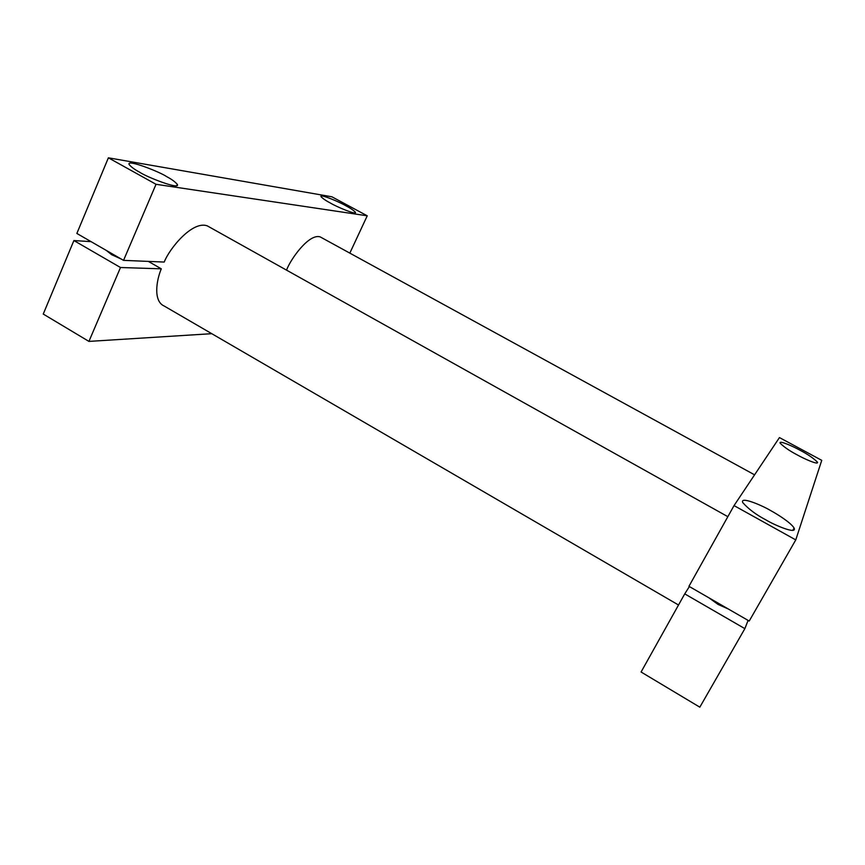 <?xml version="1.0" encoding="UTF-8"?>
<svg xmlns="http://www.w3.org/2000/svg" width="865" height="865" viewBox="0 0 865 865"><rect width="100%" height="100%" fill="white"/><g stroke="black" fill="none" stroke-linecap="round" stroke-linejoin="round"><path stroke-width="1.3" d="M754.583 474.831L320.191 236.891C309.032 233.258 290.586 259.132 286.585 270.021L286.531 270.129M91.074 241.649L73.893 240.556L43.25 314.06L88.933 341.405L211.763 333.685M367.236 215.807L331.9 196.798L108.385 157.819L76.855 233.453L123.544 260.365L156.024 184.299L367.236 215.807L349.828 253.131M106.341 250.45L111.607 254.667L121.37 259.111M125.793 260.462L131.61 260.7M73.893 240.556L120.495 267.512L88.933 341.405M148.358 261.403L161.29 268.82L120.495 267.512M161.29 268.82C156.37 280.455 153.105 301.269 164.231 306.048L678.517 605.003M727.843 516.675L207.33 225.884C192.668 220.359 169.648 248.114 164.22 262.063L123.544 260.365M330.711 203.221C335.847 206.4 357.126 215.536 355.429 212.282C353.482 210.217 350.217 208 345.622 205.643C340.648 202.551 319.434 193.403 321.012 196.636C322.883 198.647 326.127 200.842 330.711 203.221M108.385 157.819L156.024 184.299M166.599 176.59C160.349 172.135 126.009 158.576 129.155 164.523C131.166 167.01 134.68 169.572 139.676 172.222C146.261 176.893 180.72 190.365 177.303 184.386C175.184 181.823 171.616 179.228 166.599 176.59M684.734 593.877L641.084 672.008L699.828 707.181L744.862 628.65L684.734 593.877L689.383 586.557M688.951 586.308L734.039 505.593L795.768 539.901L749.22 621.048L688.951 586.308M795.768 539.901L821.75 460.342L779.452 437.582L734.039 505.593M708.954 597.834L718.047 604.419L728.233 608.949M748.095 620.4L744.862 628.65M797.53 455.055C803.52 458.493 818.993 465.489 817.447 462.148C813.251 458.039 807.413 454.049 799.898 450.178C794.059 446.837 778.651 439.842 780.122 443.161C784.155 447.162 789.961 451.13 797.53 455.055M770.596 510.545C762.357 505.538 739.618 495.818 742.776 502.608C748.452 509.02 756.205 514.805 766.022 519.962C774.564 525.185 797.411 534.84 794.092 528.039C791.021 522.784 777.408 514.221 770.596 510.545M355.137 212.909L355.429 212.282M176.73 185.705L177.303 184.386M816.938 463.045L817.447 462.148M792.729 530.418L794.092 528.039"/></g></svg>
